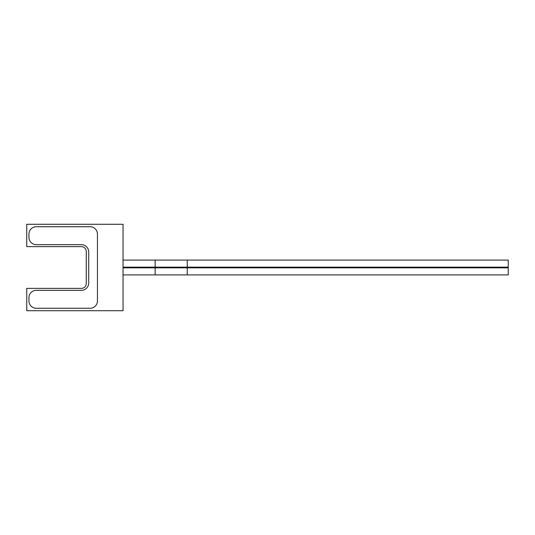 <?xml version="1.0" encoding="UTF-8"?>
<svg xmlns="http://www.w3.org/2000/svg" width="535" height="535" viewBox="0 0 535 535"><rect width="100%" height="100%" fill="white"/><g stroke="black" fill="none" stroke-linecap="round" stroke-linejoin="round"><path stroke-width="0.8" d="M26.75 246.628L81.38 246.628A4.895 4.895 0 0 1 86.269 251.517L86.269 283.483A4.895 4.895 0 0 1 81.38 288.372L26.75 288.372L26.75 310.715L123.043 310.715L123.043 224.285L26.75 224.285L26.75 246.628M88.716 252.005A7.336 7.336 0 0 0 81.38 244.669A7.336 7.336 0 0 1 88.716 252.005L88.716 282.995A7.336 7.336 0 0 1 81.38 290.331A7.336 7.336 0 0 0 88.716 282.995L88.716 252.005M81.38 290.331L36.286 290.331A7.336 7.336 0 0 0 28.95 297.667A7.336 7.336 0 0 1 36.286 290.331L81.38 290.331M28.95 297.667L28.95 300.931A7.336 7.336 0 0 0 36.286 308.267A7.336 7.336 0 0 1 28.95 300.931L28.95 297.667M36.286 308.267L90.101 308.267A7.336 7.336 0 0 0 97.444 300.931A7.336 7.336 0 0 1 90.101 308.267L36.286 308.267M97.444 300.931L97.444 234.069A7.336 7.336 0 0 0 90.101 226.733A7.336 7.336 0 0 1 97.444 234.069L97.444 300.931M90.101 226.733L36.286 226.733A7.336 7.336 0 0 0 28.95 234.069A7.336 7.336 0 0 1 36.286 226.733L90.101 226.733M28.95 234.069L28.95 237.333A7.336 7.336 0 0 0 36.286 244.669A7.336 7.336 0 0 1 28.95 237.333L28.95 234.069M36.286 244.669L81.38 244.669L36.286 244.669M123.043 267.159L508.25 267.159L508.25 260.097L187.243 260.097L187.243 267.159M123.043 260.097L187.243 260.097M123.043 274.903L508.25 274.903L508.25 267.841L187.243 267.841L187.243 274.903M123.043 267.841L187.243 267.841M155.143 260.097L155.143 267.159M155.143 267.841L155.143 274.903"/></g></svg>
